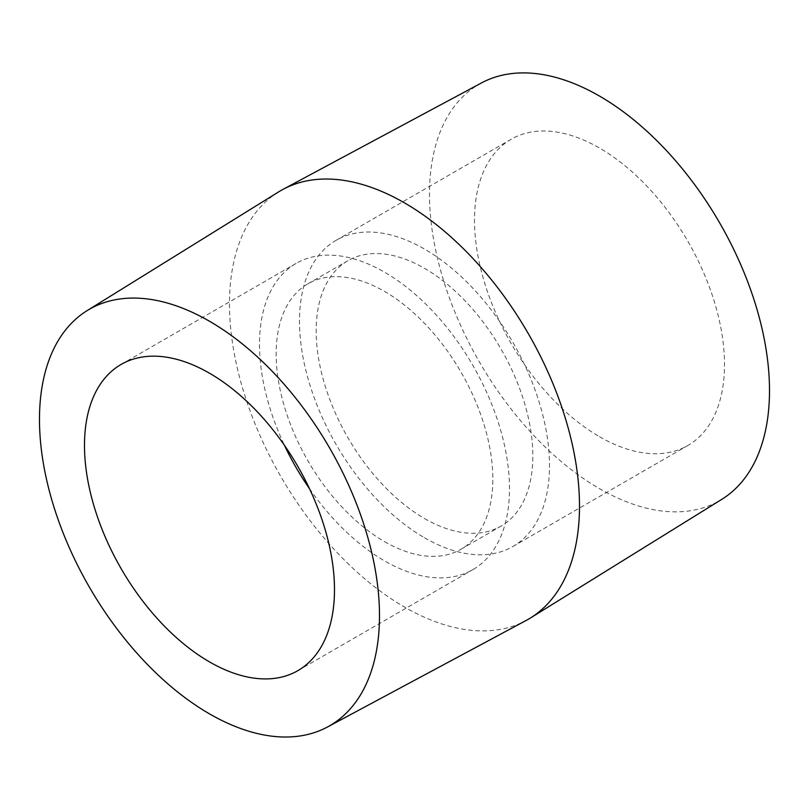 <?xml version="1.0" encoding="UTF-8"?>
<svg xmlns="http://www.w3.org/2000/svg" width="810" height="810" viewBox="0 0 810 810"><rect width="100%" height="100%" fill="white"/><g stroke="black" fill="none" stroke-linecap="round" stroke-linejoin="round"><path stroke-width="0.61" stroke-dasharray="4.05 3.04" d="M481.484 82.934A240.428 138.814 -120 0 0 441.855 274.833A240.428 138.814 -120 0 0 599.501 488.683A240.428 138.814 -120 0 0 721.872 499.294M278.529 191.95A247.495 142.894 -120 0 0 243.425 390.987A247.495 142.894 -120 0 0 404.494 607.044A247.495 142.894 -120 0 0 525.973 620.561M599.501 436.712A176.782 102.07 -120 0 0 687.892 445.47A176.782 102.07 -120 0 0 687.892 241.34A176.782 102.07 -120 0 0 511.11 139.269A176.782 102.07 -120 0 0 484.015 280.928A176.782 102.07 -120 0 0 599.501 436.712M424.491 537.759A176.782 102.07 -120 0 0 512.882 546.507A176.782 102.07 -120 0 0 512.892 342.377A176.782 102.07 -120 0 0 336.099 240.317A176.782 102.07 -120 0 0 309.005 381.976A176.782 102.07 -120 0 0 424.491 537.759M424.491 518.511A153.211 88.462 -120 0 0 501.096 526.095A153.211 88.462 -120 0 0 501.106 349.181A153.211 88.462 -120 0 0 347.885 260.729A153.211 88.462 -120 0 0 324.405 383.494A153.211 88.462 -120 0 0 424.491 518.511M384.497 541.606A153.211 88.462 -120 0 0 461.103 549.19A153.211 88.462 -120 0 0 461.103 372.276A153.211 88.462 -120 0 0 307.891 283.824A153.211 88.462 -120 0 0 284.401 406.59A153.211 88.462 -120 0 0 384.497 541.606M309.491 488.683A176.782 102.07 -120 0 0 384.497 560.854A176.782 102.07 -120 0 0 472.888 569.602A176.782 102.07 -120 0 0 472.888 365.472A176.782 102.07 -120 0 0 296.106 263.412A176.782 102.07 -120 0 0 284.482 445.368M512.882 546.507L687.892 445.47M336.099 240.317L511.11 139.269M461.103 549.19L501.096 526.095M307.891 283.824L347.885 260.729M297.877 670.639L472.888 569.602M121.095 364.449L296.106 263.412"/><path stroke-width="1.21" d="M327.503 726.985L525.973 620.561A247.495 142.894 -120 0 0 530.469 617.969L721.872 499.294A240.428 138.814 -120 0 0 719.715 222.973A240.428 138.814 -120 0 0 481.484 82.934L283.014 189.358A247.495 142.894 -120 0 0 278.529 191.95L87.115 310.625A240.428 138.814 -120 0 0 53.014 503.972A240.428 138.814 -120 0 0 209.486 713.853A240.428 138.814 -120 0 0 327.503 726.985A240.428 138.814 -120 0 0 329.7 448.143A240.428 138.814 -120 0 0 87.115 310.625M530.469 617.969A247.495 142.894 -120 0 0 528.241 333.517A247.495 142.894 -120 0 0 283.014 189.358M284.482 445.368A176.782 102.07 -120 0 0 309.491 488.683M209.486 661.891A176.782 102.07 -120 0 0 297.877 670.639A176.782 102.07 -120 0 0 297.877 466.509A176.782 102.07 -120 0 0 121.095 364.449A176.782 102.07 -120 0 0 94.001 506.108A176.782 102.07 -120 0 0 209.486 661.891"/></g></svg>

